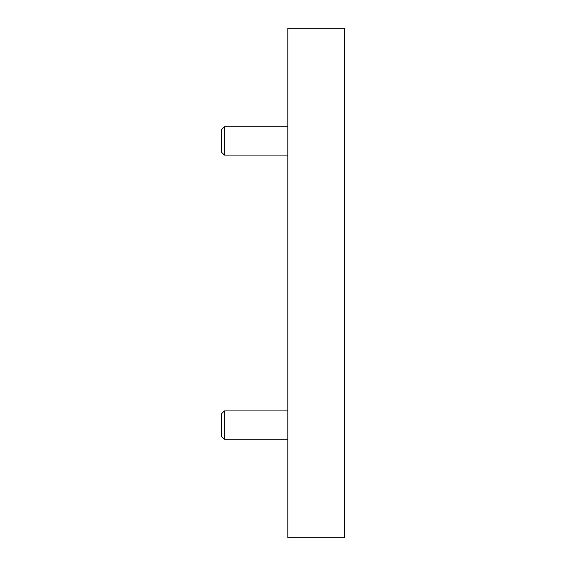<?xml version="1.0" encoding="UTF-8"?>
<svg xmlns="http://www.w3.org/2000/svg" width="566" height="566" viewBox="0 0 566 566"><rect width="100%" height="100%" fill="white"/><g stroke="black" fill="none" stroke-linecap="round" stroke-linejoin="round"><path stroke-width="0.85" d="M287.811 537.7L344.411 537.7L344.411 28.3L287.811 28.3L287.811 537.7M287.811 439.216L224.362 439.216L224.362 410.916L287.811 410.916M224.362 439.216L221.589 436.443L221.589 413.689L224.362 410.916M287.811 155.084L224.362 155.084L224.362 126.784L287.811 126.784M224.362 155.084L221.589 152.311L221.589 129.557L224.362 126.784"/></g></svg>
